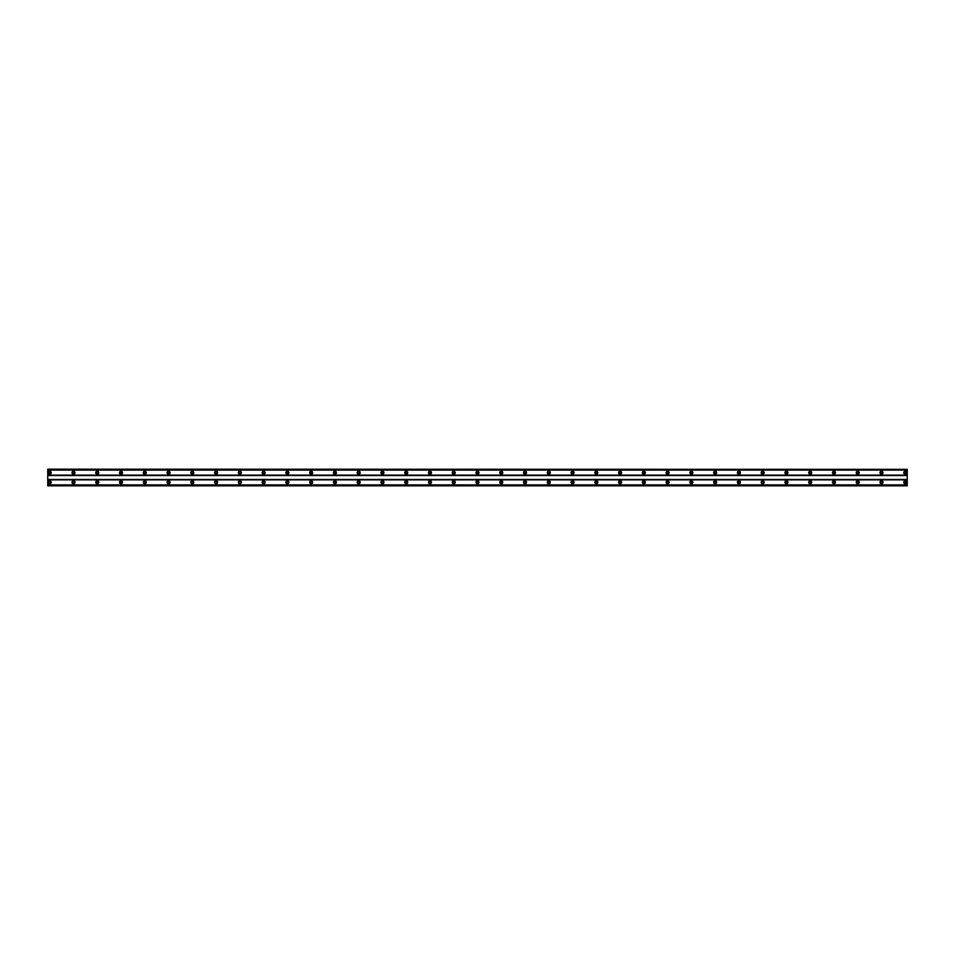 <?xml version="1.0" encoding="UTF-8"?>
<svg xmlns="http://www.w3.org/2000/svg" width="955" height="955" viewBox="0 0 955 955"><rect width="100%" height="100%" fill="white"/><g stroke="black" fill="none" stroke-linecap="round" stroke-linejoin="round"><path stroke-width="1.43" d="M49.732 483.146A0.895 0.895 0 0 1 48.836 482.251A0.895 0.895 0 0 1 49.732 481.368A0.895 0.895 0 0 1 50.627 482.251A0.895 0.895 0 0 1 49.732 483.146M905.268 483.146A0.895 0.895 0 0 1 904.373 482.251A0.895 0.895 0 0 1 905.268 481.368A0.895 0.895 0 0 1 906.164 482.251A0.895 0.895 0 0 1 905.268 483.146M881.501 483.146A0.895 0.895 0 0 1 880.617 482.251A0.895 0.895 0 0 1 881.501 481.368A0.895 0.895 0 0 1 882.396 482.251A0.895 0.895 0 0 1 881.501 483.146M857.745 483.146A0.895 0.895 0 0 1 856.85 482.251A0.895 0.895 0 0 1 857.745 481.368A0.895 0.895 0 0 1 858.629 482.251A0.895 0.895 0 0 1 857.745 483.146M833.978 483.146A0.895 0.895 0 0 1 833.082 482.251A0.895 0.895 0 0 1 833.978 481.368A0.895 0.895 0 0 1 834.861 482.251A0.895 0.895 0 0 1 833.978 483.146M810.21 483.146A0.895 0.895 0 0 1 809.315 482.251A0.895 0.895 0 0 1 810.21 481.368A0.895 0.895 0 0 1 811.105 482.251A0.895 0.895 0 0 1 810.21 483.146M786.442 483.146A0.895 0.895 0 0 1 785.559 482.251A0.895 0.895 0 0 1 786.442 481.368A0.895 0.895 0 0 1 787.338 482.251A0.895 0.895 0 0 1 786.442 483.146M762.675 483.146A0.895 0.895 0 0 1 761.792 482.251A0.895 0.895 0 0 1 762.675 481.368A0.895 0.895 0 0 1 763.57 482.251A0.895 0.895 0 0 1 762.675 483.146M738.919 483.146A0.895 0.895 0 0 1 738.024 482.251A0.895 0.895 0 0 1 738.919 481.368A0.895 0.895 0 0 1 739.803 482.251A0.895 0.895 0 0 1 738.919 483.146M715.152 483.146A0.895 0.895 0 0 1 714.256 482.251A0.895 0.895 0 0 1 715.152 481.368A0.895 0.895 0 0 1 716.035 482.251A0.895 0.895 0 0 1 715.152 483.146M691.384 483.146A0.895 0.895 0 0 1 690.489 482.251A0.895 0.895 0 0 1 691.384 481.368A0.895 0.895 0 0 1 692.279 482.251A0.895 0.895 0 0 1 691.384 483.146M667.617 483.146A0.895 0.895 0 0 1 666.733 482.251A0.895 0.895 0 0 1 667.617 481.368A0.895 0.895 0 0 1 668.512 482.251A0.895 0.895 0 0 1 667.617 483.146M643.849 483.146A0.895 0.895 0 0 1 642.966 482.251A0.895 0.895 0 0 1 643.849 481.368A0.895 0.895 0 0 1 644.744 482.251A0.895 0.895 0 0 1 643.849 483.146M620.093 483.146A0.895 0.895 0 0 1 619.198 482.251A0.895 0.895 0 0 1 620.093 481.368A0.895 0.895 0 0 1 620.977 482.251A0.895 0.895 0 0 1 620.093 483.146M596.326 483.146A0.895 0.895 0 0 1 595.431 482.251A0.895 0.895 0 0 1 596.326 481.368A0.895 0.895 0 0 1 597.221 482.251A0.895 0.895 0 0 1 596.326 483.146M572.558 483.146A0.895 0.895 0 0 1 571.663 482.251A0.895 0.895 0 0 1 572.558 481.368A0.895 0.895 0 0 1 573.454 482.251A0.895 0.895 0 0 1 572.558 483.146M548.791 483.146A0.895 0.895 0 0 1 547.907 482.251A0.895 0.895 0 0 1 548.791 481.368A0.895 0.895 0 0 1 549.686 482.251A0.895 0.895 0 0 1 548.791 483.146M525.035 483.146A0.895 0.895 0 0 1 524.14 482.251A0.895 0.895 0 0 1 525.035 481.368A0.895 0.895 0 0 1 525.918 482.251A0.895 0.895 0 0 1 525.035 483.146M501.268 483.146A0.895 0.895 0 0 1 500.372 482.251A0.895 0.895 0 0 1 501.268 481.368A0.895 0.895 0 0 1 502.151 482.251A0.895 0.895 0 0 1 501.268 483.146M477.5 483.146A0.895 0.895 0 0 1 476.605 482.251A0.895 0.895 0 0 1 477.5 481.368A0.895 0.895 0 0 1 478.395 482.251A0.895 0.895 0 0 1 477.5 483.146M453.732 483.146A0.895 0.895 0 0 1 452.849 482.251A0.895 0.895 0 0 1 453.732 481.368A0.895 0.895 0 0 1 454.628 482.251A0.895 0.895 0 0 1 453.732 483.146M429.965 483.146A0.895 0.895 0 0 1 429.082 482.251A0.895 0.895 0 0 1 429.965 481.368A0.895 0.895 0 0 1 430.86 482.251A0.895 0.895 0 0 1 429.965 483.146M406.209 483.146A0.895 0.895 0 0 1 405.314 482.251A0.895 0.895 0 0 1 406.209 481.368A0.895 0.895 0 0 1 407.093 482.251A0.895 0.895 0 0 1 406.209 483.146M382.442 483.146A0.895 0.895 0 0 1 381.546 482.251A0.895 0.895 0 0 1 382.442 481.368A0.895 0.895 0 0 1 383.337 482.251A0.895 0.895 0 0 1 382.442 483.146M358.674 483.146A0.895 0.895 0 0 1 357.779 482.251A0.895 0.895 0 0 1 358.674 481.368A0.895 0.895 0 0 1 359.569 482.251A0.895 0.895 0 0 1 358.674 483.146M334.907 483.146A0.895 0.895 0 0 1 334.023 482.251A0.895 0.895 0 0 1 334.907 481.368A0.895 0.895 0 0 1 335.802 482.251A0.895 0.895 0 0 1 334.907 483.146M311.151 483.146A0.895 0.895 0 0 1 310.256 482.251A0.895 0.895 0 0 1 311.151 481.368A0.895 0.895 0 0 1 312.034 482.251A0.895 0.895 0 0 1 311.151 483.146M287.383 483.146A0.895 0.895 0 0 1 286.488 482.251A0.895 0.895 0 0 1 287.383 481.368A0.895 0.895 0 0 1 288.267 482.251A0.895 0.895 0 0 1 287.383 483.146M263.616 483.146A0.895 0.895 0 0 1 262.721 482.251A0.895 0.895 0 0 1 263.616 481.368A0.895 0.895 0 0 1 264.511 482.251A0.895 0.895 0 0 1 263.616 483.146M239.848 483.146A0.895 0.895 0 0 1 238.965 482.251A0.895 0.895 0 0 1 239.848 481.368A0.895 0.895 0 0 1 240.744 482.251A0.895 0.895 0 0 1 239.848 483.146M216.081 483.146A0.895 0.895 0 0 1 215.197 482.251A0.895 0.895 0 0 1 216.081 481.368A0.895 0.895 0 0 1 216.976 482.251A0.895 0.895 0 0 1 216.081 483.146M192.325 483.146A0.895 0.895 0 0 1 191.43 482.251A0.895 0.895 0 0 1 192.325 481.368A0.895 0.895 0 0 1 193.208 482.251A0.895 0.895 0 0 1 192.325 483.146M168.558 483.146A0.895 0.895 0 0 1 167.662 482.251A0.895 0.895 0 0 1 168.558 481.368A0.895 0.895 0 0 1 169.441 482.251A0.895 0.895 0 0 1 168.558 483.146M144.79 483.146A0.895 0.895 0 0 1 143.895 482.251A0.895 0.895 0 0 1 144.79 481.368A0.895 0.895 0 0 1 145.685 482.251A0.895 0.895 0 0 1 144.79 483.146M121.022 483.146A0.895 0.895 0 0 1 120.139 482.251A0.895 0.895 0 0 1 121.022 481.368A0.895 0.895 0 0 1 121.918 482.251A0.895 0.895 0 0 1 121.022 483.146M97.255 483.146A0.895 0.895 0 0 1 96.371 482.251A0.895 0.895 0 0 1 97.255 481.368A0.895 0.895 0 0 1 98.15 482.251A0.895 0.895 0 0 1 97.255 483.146M73.499 483.146A0.895 0.895 0 0 1 72.604 482.251A0.895 0.895 0 0 1 73.499 481.368A0.895 0.895 0 0 1 74.383 482.251A0.895 0.895 0 0 1 73.499 483.146M49.732 480.771A1.48 1.48 0 0 0 48.239 482.251A1.48 1.48 0 0 0 49.732 483.743A1.48 1.48 0 0 0 51.212 482.251A1.48 1.48 0 0 0 49.732 480.771M905.268 480.771A1.48 1.48 0 0 0 903.788 482.251A1.48 1.48 0 0 0 905.268 483.743A1.48 1.48 0 0 0 906.761 482.251A1.48 1.48 0 0 0 905.268 480.771M881.501 480.771A1.48 1.48 0 0 0 880.021 482.251A1.48 1.48 0 0 0 881.501 483.743A1.48 1.48 0 0 0 882.993 482.251A1.48 1.48 0 0 0 881.501 480.771M857.745 480.771A1.48 1.48 0 0 0 856.253 482.251A1.48 1.48 0 0 0 857.745 483.743A1.48 1.48 0 0 0 859.225 482.251A1.48 1.48 0 0 0 857.745 480.771M833.978 480.771A1.48 1.48 0 0 0 832.485 482.251A1.48 1.48 0 0 0 833.978 483.743A1.48 1.48 0 0 0 835.458 482.251A1.48 1.48 0 0 0 833.978 480.771M810.21 480.771A1.48 1.48 0 0 0 808.73 482.251A1.48 1.48 0 0 0 810.21 483.743A1.48 1.48 0 0 0 811.69 482.251A1.48 1.48 0 0 0 810.21 480.771M786.442 480.771A1.48 1.48 0 0 0 784.962 482.251A1.48 1.48 0 0 0 786.442 483.743A1.48 1.48 0 0 0 787.935 482.251A1.48 1.48 0 0 0 786.442 480.771M762.675 480.771A1.48 1.48 0 0 0 761.195 482.251A1.48 1.48 0 0 0 762.675 483.743A1.48 1.48 0 0 0 764.167 482.251A1.48 1.48 0 0 0 762.675 480.771M738.919 480.771A1.48 1.48 0 0 0 737.427 482.251A1.48 1.48 0 0 0 738.919 483.743A1.48 1.48 0 0 0 740.4 482.251A1.48 1.48 0 0 0 738.919 480.771M715.152 480.771A1.48 1.48 0 0 0 713.66 482.251A1.48 1.48 0 0 0 715.152 483.743A1.48 1.48 0 0 0 716.632 482.251A1.48 1.48 0 0 0 715.152 480.771M691.384 480.771A1.48 1.48 0 0 0 689.904 482.251A1.48 1.48 0 0 0 691.384 483.743A1.48 1.48 0 0 0 692.864 482.251A1.48 1.48 0 0 0 691.384 480.771M667.617 480.771A1.48 1.48 0 0 0 666.136 482.251A1.48 1.48 0 0 0 667.617 483.743A1.48 1.48 0 0 0 669.109 482.251A1.48 1.48 0 0 0 667.617 480.771M643.849 480.771A1.48 1.48 0 0 0 642.369 482.251A1.48 1.48 0 0 0 643.849 483.743A1.48 1.48 0 0 0 645.341 482.251A1.48 1.48 0 0 0 643.849 480.771M620.093 480.771A1.48 1.48 0 0 0 618.601 482.251A1.48 1.48 0 0 0 620.093 483.743A1.48 1.48 0 0 0 621.574 482.251A1.48 1.48 0 0 0 620.093 480.771M596.326 480.771A1.48 1.48 0 0 0 594.834 482.251A1.48 1.48 0 0 0 596.326 483.743A1.48 1.48 0 0 0 597.806 482.251A1.48 1.48 0 0 0 596.326 480.771M572.558 480.771A1.48 1.48 0 0 0 571.078 482.251A1.48 1.48 0 0 0 572.558 483.743A1.48 1.48 0 0 0 574.051 482.251A1.48 1.48 0 0 0 572.558 480.771M548.791 480.771A1.48 1.48 0 0 0 547.311 482.251A1.48 1.48 0 0 0 548.791 483.743A1.48 1.48 0 0 0 550.283 482.251A1.48 1.48 0 0 0 548.791 480.771M525.035 480.771A1.48 1.48 0 0 0 523.543 482.251A1.48 1.48 0 0 0 525.035 483.743A1.48 1.48 0 0 0 526.515 482.251A1.48 1.48 0 0 0 525.035 480.771M501.268 480.771A1.48 1.48 0 0 0 499.775 482.251A1.48 1.48 0 0 0 501.268 483.743A1.48 1.48 0 0 0 502.748 482.251A1.48 1.48 0 0 0 501.268 480.771M477.5 480.771A1.48 1.48 0 0 0 476.02 482.251A1.48 1.48 0 0 0 477.5 483.743A1.48 1.48 0 0 0 478.98 482.251A1.48 1.48 0 0 0 477.5 480.771M453.732 480.771A1.48 1.48 0 0 0 452.252 482.251A1.48 1.48 0 0 0 453.732 483.743A1.48 1.48 0 0 0 455.225 482.251A1.48 1.48 0 0 0 453.732 480.771M429.965 480.771A1.48 1.48 0 0 0 428.485 482.251A1.48 1.48 0 0 0 429.965 483.743A1.48 1.48 0 0 0 431.457 482.251A1.48 1.48 0 0 0 429.965 480.771M406.209 480.771A1.48 1.48 0 0 0 404.717 482.251A1.48 1.48 0 0 0 406.209 483.743A1.48 1.48 0 0 0 407.69 482.251A1.48 1.48 0 0 0 406.209 480.771M382.442 480.771A1.48 1.48 0 0 0 380.95 482.251A1.48 1.48 0 0 0 382.442 483.743A1.48 1.48 0 0 0 383.922 482.251A1.48 1.48 0 0 0 382.442 480.771M358.674 480.771A1.48 1.48 0 0 0 357.194 482.251A1.48 1.48 0 0 0 358.674 483.743A1.48 1.48 0 0 0 360.166 482.251A1.48 1.48 0 0 0 358.674 480.771M334.907 480.771A1.48 1.48 0 0 0 333.426 482.251A1.48 1.48 0 0 0 334.907 483.743A1.48 1.48 0 0 0 336.399 482.251A1.48 1.48 0 0 0 334.907 480.771M311.151 480.771A1.48 1.48 0 0 0 309.659 482.251A1.48 1.48 0 0 0 311.151 483.743A1.48 1.48 0 0 0 312.631 482.251A1.48 1.48 0 0 0 311.151 480.771M287.383 480.771A1.48 1.48 0 0 0 285.891 482.251A1.48 1.48 0 0 0 287.383 483.743A1.48 1.48 0 0 0 288.864 482.251A1.48 1.48 0 0 0 287.383 480.771M263.616 480.771A1.48 1.48 0 0 0 262.136 482.251A1.48 1.48 0 0 0 263.616 483.743A1.48 1.48 0 0 0 265.096 482.251A1.48 1.48 0 0 0 263.616 480.771M239.848 480.771A1.48 1.48 0 0 0 238.368 482.251A1.48 1.48 0 0 0 239.848 483.743A1.48 1.48 0 0 0 241.34 482.251A1.48 1.48 0 0 0 239.848 480.771M216.081 480.771A1.48 1.48 0 0 0 214.6 482.251A1.48 1.48 0 0 0 216.081 483.743A1.48 1.48 0 0 0 217.573 482.251A1.48 1.48 0 0 0 216.081 480.771M192.325 480.771A1.48 1.48 0 0 0 190.833 482.251A1.48 1.48 0 0 0 192.325 483.743A1.48 1.48 0 0 0 193.805 482.251A1.48 1.48 0 0 0 192.325 480.771M168.558 480.771A1.48 1.48 0 0 0 167.065 482.251A1.48 1.48 0 0 0 168.558 483.743A1.48 1.48 0 0 0 170.038 482.251A1.48 1.48 0 0 0 168.558 480.771M144.79 480.771A1.48 1.48 0 0 0 143.31 482.251A1.48 1.48 0 0 0 144.79 483.743A1.48 1.48 0 0 0 146.27 482.251A1.48 1.48 0 0 0 144.79 480.771M121.022 480.771A1.48 1.48 0 0 0 119.542 482.251A1.48 1.48 0 0 0 121.022 483.743A1.48 1.48 0 0 0 122.515 482.251A1.48 1.48 0 0 0 121.022 480.771M97.255 480.771A1.48 1.48 0 0 0 95.775 482.251A1.48 1.48 0 0 0 97.255 483.743A1.48 1.48 0 0 0 98.747 482.251A1.48 1.48 0 0 0 97.255 480.771M73.499 480.771A1.48 1.48 0 0 0 72.007 482.251A1.48 1.48 0 0 0 73.499 483.743A1.48 1.48 0 0 0 74.979 482.251A1.48 1.48 0 0 0 73.499 480.771M49.732 471.257A1.48 1.48 0 0 0 48.239 472.749A1.48 1.48 0 0 0 49.732 474.229A1.48 1.48 0 0 0 51.212 472.749A1.48 1.48 0 0 0 49.732 471.257M905.268 471.257A1.48 1.48 0 0 0 903.788 472.749A1.48 1.48 0 0 0 905.268 474.229A1.48 1.48 0 0 0 906.761 472.749A1.48 1.48 0 0 0 905.268 471.257M881.501 471.257A1.48 1.48 0 0 0 880.021 472.749A1.48 1.48 0 0 0 881.501 474.229A1.48 1.48 0 0 0 882.993 472.749A1.48 1.48 0 0 0 881.501 471.257M857.745 471.257A1.48 1.48 0 0 0 856.253 472.749A1.48 1.48 0 0 0 857.745 474.229A1.48 1.48 0 0 0 859.225 472.749A1.48 1.48 0 0 0 857.745 471.257M833.978 471.257A1.48 1.48 0 0 0 832.485 472.749A1.48 1.48 0 0 0 833.978 474.229A1.48 1.48 0 0 0 835.458 472.749A1.48 1.48 0 0 0 833.978 471.257M810.21 471.257A1.48 1.48 0 0 0 808.73 472.749A1.48 1.48 0 0 0 810.21 474.229A1.48 1.48 0 0 0 811.69 472.749A1.48 1.48 0 0 0 810.21 471.257M786.442 471.257A1.48 1.48 0 0 0 784.962 472.749A1.48 1.48 0 0 0 786.442 474.229A1.48 1.48 0 0 0 787.935 472.749A1.48 1.48 0 0 0 786.442 471.257M762.675 471.257A1.48 1.48 0 0 0 761.195 472.749A1.48 1.48 0 0 0 762.675 474.229A1.48 1.48 0 0 0 764.167 472.749A1.48 1.48 0 0 0 762.675 471.257M738.919 471.257A1.48 1.48 0 0 0 737.427 472.749A1.48 1.48 0 0 0 738.919 474.229A1.48 1.48 0 0 0 740.4 472.749A1.48 1.48 0 0 0 738.919 471.257M715.152 471.257A1.48 1.48 0 0 0 713.66 472.749A1.48 1.48 0 0 0 715.152 474.229A1.48 1.48 0 0 0 716.632 472.749A1.48 1.48 0 0 0 715.152 471.257M691.384 471.257A1.48 1.48 0 0 0 689.904 472.749A1.48 1.48 0 0 0 691.384 474.229A1.48 1.48 0 0 0 692.864 472.749A1.48 1.48 0 0 0 691.384 471.257M667.617 471.257A1.48 1.48 0 0 0 666.136 472.749A1.48 1.48 0 0 0 667.617 474.229A1.48 1.48 0 0 0 669.109 472.749A1.48 1.48 0 0 0 667.617 471.257M643.849 471.257A1.48 1.48 0 0 0 642.369 472.749A1.48 1.48 0 0 0 643.849 474.229A1.48 1.48 0 0 0 645.341 472.749A1.48 1.48 0 0 0 643.849 471.257M620.093 471.257A1.48 1.48 0 0 0 618.601 472.749A1.48 1.48 0 0 0 620.093 474.229A1.48 1.48 0 0 0 621.574 472.749A1.48 1.48 0 0 0 620.093 471.257M596.326 471.257A1.48 1.48 0 0 0 594.834 472.749A1.48 1.48 0 0 0 596.326 474.229A1.48 1.48 0 0 0 597.806 472.749A1.48 1.48 0 0 0 596.326 471.257M572.558 471.257A1.48 1.48 0 0 0 571.078 472.749A1.48 1.48 0 0 0 572.558 474.229A1.48 1.48 0 0 0 574.051 472.749A1.48 1.48 0 0 0 572.558 471.257M548.791 471.257A1.48 1.48 0 0 0 547.311 472.749A1.48 1.48 0 0 0 548.791 474.229A1.48 1.48 0 0 0 550.283 472.749A1.48 1.48 0 0 0 548.791 471.257M525.035 471.257A1.48 1.48 0 0 0 523.543 472.749A1.48 1.48 0 0 0 525.035 474.229A1.48 1.48 0 0 0 526.515 472.749A1.48 1.48 0 0 0 525.035 471.257M501.268 471.257A1.48 1.48 0 0 0 499.775 472.749A1.48 1.48 0 0 0 501.268 474.229A1.48 1.48 0 0 0 502.748 472.749A1.48 1.48 0 0 0 501.268 471.257M477.5 471.257A1.48 1.48 0 0 0 476.02 472.749A1.48 1.48 0 0 0 477.5 474.229A1.48 1.48 0 0 0 478.98 472.749A1.48 1.48 0 0 0 477.5 471.257M453.732 471.257A1.48 1.48 0 0 0 452.252 472.749A1.48 1.48 0 0 0 453.732 474.229A1.48 1.48 0 0 0 455.225 472.749A1.48 1.48 0 0 0 453.732 471.257M429.965 471.257A1.48 1.48 0 0 0 428.485 472.749A1.48 1.48 0 0 0 429.965 474.229A1.48 1.48 0 0 0 431.457 472.749A1.48 1.48 0 0 0 429.965 471.257M406.209 471.257A1.48 1.48 0 0 0 404.717 472.749A1.48 1.48 0 0 0 406.209 474.229A1.48 1.48 0 0 0 407.69 472.749A1.48 1.48 0 0 0 406.209 471.257M382.442 471.257A1.48 1.48 0 0 0 380.95 472.749A1.48 1.48 0 0 0 382.442 474.229A1.48 1.48 0 0 0 383.922 472.749A1.48 1.48 0 0 0 382.442 471.257M358.674 471.257A1.48 1.48 0 0 0 357.194 472.749A1.48 1.48 0 0 0 358.674 474.229A1.48 1.48 0 0 0 360.166 472.749A1.48 1.48 0 0 0 358.674 471.257M334.907 471.257A1.48 1.48 0 0 0 333.426 472.749A1.48 1.48 0 0 0 334.907 474.229A1.48 1.48 0 0 0 336.399 472.749A1.48 1.48 0 0 0 334.907 471.257M311.151 471.257A1.48 1.48 0 0 0 309.659 472.749A1.48 1.48 0 0 0 311.151 474.229A1.48 1.48 0 0 0 312.631 472.749A1.48 1.48 0 0 0 311.151 471.257M287.383 471.257A1.48 1.48 0 0 0 285.891 472.749A1.48 1.48 0 0 0 287.383 474.229A1.48 1.48 0 0 0 288.864 472.749A1.48 1.48 0 0 0 287.383 471.257M263.616 471.257A1.48 1.48 0 0 0 262.136 472.749A1.48 1.48 0 0 0 263.616 474.229A1.48 1.48 0 0 0 265.096 472.749A1.48 1.48 0 0 0 263.616 471.257M239.848 471.257A1.48 1.48 0 0 0 238.368 472.749A1.48 1.48 0 0 0 239.848 474.229A1.48 1.48 0 0 0 241.34 472.749A1.48 1.48 0 0 0 239.848 471.257M216.081 471.257A1.48 1.48 0 0 0 214.6 472.749A1.48 1.48 0 0 0 216.081 474.229A1.48 1.48 0 0 0 217.573 472.749A1.48 1.48 0 0 0 216.081 471.257M192.325 471.257A1.48 1.48 0 0 0 190.833 472.749A1.48 1.48 0 0 0 192.325 474.229A1.48 1.48 0 0 0 193.805 472.749A1.48 1.48 0 0 0 192.325 471.257M168.558 471.257A1.48 1.48 0 0 0 167.065 472.749A1.48 1.48 0 0 0 168.558 474.229A1.48 1.48 0 0 0 170.038 472.749A1.48 1.48 0 0 0 168.558 471.257M144.79 471.257A1.48 1.48 0 0 0 143.31 472.749A1.48 1.48 0 0 0 144.79 474.229A1.48 1.48 0 0 0 146.27 472.749A1.48 1.48 0 0 0 144.79 471.257M121.022 471.257A1.48 1.48 0 0 0 119.542 472.749A1.48 1.48 0 0 0 121.022 474.229A1.48 1.48 0 0 0 122.515 472.749A1.48 1.48 0 0 0 121.022 471.257M97.255 471.257A1.48 1.48 0 0 0 95.775 472.749A1.48 1.48 0 0 0 97.255 474.229A1.48 1.48 0 0 0 98.747 472.749A1.48 1.48 0 0 0 97.255 471.257M73.499 471.257A1.48 1.48 0 0 0 72.007 472.749A1.48 1.48 0 0 0 73.499 474.229A1.48 1.48 0 0 0 74.979 472.749A1.48 1.48 0 0 0 73.499 471.257M49.732 473.632A0.895 0.895 0 0 1 48.836 472.749A0.895 0.895 0 0 1 49.732 471.854A0.895 0.895 0 0 1 50.627 472.749A0.895 0.895 0 0 1 49.732 473.632M905.268 473.632A0.895 0.895 0 0 1 904.373 472.749A0.895 0.895 0 0 1 905.268 471.854A0.895 0.895 0 0 1 906.164 472.749A0.895 0.895 0 0 1 905.268 473.632M881.501 473.632A0.895 0.895 0 0 1 880.617 472.749A0.895 0.895 0 0 1 881.501 471.854A0.895 0.895 0 0 1 882.396 472.749A0.895 0.895 0 0 1 881.501 473.632M857.745 473.632A0.895 0.895 0 0 1 856.85 472.749A0.895 0.895 0 0 1 857.745 471.854A0.895 0.895 0 0 1 858.629 472.749A0.895 0.895 0 0 1 857.745 473.632M833.978 473.632A0.895 0.895 0 0 1 833.082 472.749A0.895 0.895 0 0 1 833.978 471.854A0.895 0.895 0 0 1 834.861 472.749A0.895 0.895 0 0 1 833.978 473.632M810.21 473.632A0.895 0.895 0 0 1 809.315 472.749A0.895 0.895 0 0 1 810.21 471.854A0.895 0.895 0 0 1 811.105 472.749A0.895 0.895 0 0 1 810.21 473.632M786.442 473.632A0.895 0.895 0 0 1 785.559 472.749A0.895 0.895 0 0 1 786.442 471.854A0.895 0.895 0 0 1 787.338 472.749A0.895 0.895 0 0 1 786.442 473.632M762.675 473.632A0.895 0.895 0 0 1 761.792 472.749A0.895 0.895 0 0 1 762.675 471.854A0.895 0.895 0 0 1 763.57 472.749A0.895 0.895 0 0 1 762.675 473.632M738.919 473.632A0.895 0.895 0 0 1 738.024 472.749A0.895 0.895 0 0 1 738.919 471.854A0.895 0.895 0 0 1 739.803 472.749A0.895 0.895 0 0 1 738.919 473.632M715.152 473.632A0.895 0.895 0 0 1 714.256 472.749A0.895 0.895 0 0 1 715.152 471.854A0.895 0.895 0 0 1 716.035 472.749A0.895 0.895 0 0 1 715.152 473.632M691.384 473.632A0.895 0.895 0 0 1 690.489 472.749A0.895 0.895 0 0 1 691.384 471.854A0.895 0.895 0 0 1 692.279 472.749A0.895 0.895 0 0 1 691.384 473.632M667.617 473.632A0.895 0.895 0 0 1 666.733 472.749A0.895 0.895 0 0 1 667.617 471.854A0.895 0.895 0 0 1 668.512 472.749A0.895 0.895 0 0 1 667.617 473.632M643.849 473.632A0.895 0.895 0 0 1 642.966 472.749A0.895 0.895 0 0 1 643.849 471.854A0.895 0.895 0 0 1 644.744 472.749A0.895 0.895 0 0 1 643.849 473.632M620.093 473.632A0.895 0.895 0 0 1 619.198 472.749A0.895 0.895 0 0 1 620.093 471.854A0.895 0.895 0 0 1 620.977 472.749A0.895 0.895 0 0 1 620.093 473.632M596.326 473.632A0.895 0.895 0 0 1 595.431 472.749A0.895 0.895 0 0 1 596.326 471.854A0.895 0.895 0 0 1 597.221 472.749A0.895 0.895 0 0 1 596.326 473.632M572.558 473.632A0.895 0.895 0 0 1 571.663 472.749A0.895 0.895 0 0 1 572.558 471.854A0.895 0.895 0 0 1 573.454 472.749A0.895 0.895 0 0 1 572.558 473.632M548.791 473.632A0.895 0.895 0 0 1 547.907 472.749A0.895 0.895 0 0 1 548.791 471.854A0.895 0.895 0 0 1 549.686 472.749A0.895 0.895 0 0 1 548.791 473.632M525.035 473.632A0.895 0.895 0 0 1 524.14 472.749A0.895 0.895 0 0 1 525.035 471.854A0.895 0.895 0 0 1 525.918 472.749A0.895 0.895 0 0 1 525.035 473.632M501.268 473.632A0.895 0.895 0 0 1 500.372 472.749A0.895 0.895 0 0 1 501.268 471.854A0.895 0.895 0 0 1 502.151 472.749A0.895 0.895 0 0 1 501.268 473.632M477.5 473.632A0.895 0.895 0 0 1 476.605 472.749A0.895 0.895 0 0 1 477.5 471.854A0.895 0.895 0 0 1 478.395 472.749A0.895 0.895 0 0 1 477.5 473.632M453.732 473.632A0.895 0.895 0 0 1 452.849 472.749A0.895 0.895 0 0 1 453.732 471.854A0.895 0.895 0 0 1 454.628 472.749A0.895 0.895 0 0 1 453.732 473.632M429.965 473.632A0.895 0.895 0 0 1 429.082 472.749A0.895 0.895 0 0 1 429.965 471.854A0.895 0.895 0 0 1 430.86 472.749A0.895 0.895 0 0 1 429.965 473.632M406.209 473.632A0.895 0.895 0 0 1 405.314 472.749A0.895 0.895 0 0 1 406.209 471.854A0.895 0.895 0 0 1 407.093 472.749A0.895 0.895 0 0 1 406.209 473.632M382.442 473.632A0.895 0.895 0 0 1 381.546 472.749A0.895 0.895 0 0 1 382.442 471.854A0.895 0.895 0 0 1 383.337 472.749A0.895 0.895 0 0 1 382.442 473.632M358.674 473.632A0.895 0.895 0 0 1 357.779 472.749A0.895 0.895 0 0 1 358.674 471.854A0.895 0.895 0 0 1 359.569 472.749A0.895 0.895 0 0 1 358.674 473.632M334.907 473.632A0.895 0.895 0 0 1 334.023 472.749A0.895 0.895 0 0 1 334.907 471.854A0.895 0.895 0 0 1 335.802 472.749A0.895 0.895 0 0 1 334.907 473.632M311.151 473.632A0.895 0.895 0 0 1 310.256 472.749A0.895 0.895 0 0 1 311.151 471.854A0.895 0.895 0 0 1 312.034 472.749A0.895 0.895 0 0 1 311.151 473.632M287.383 473.632A0.895 0.895 0 0 1 286.488 472.749A0.895 0.895 0 0 1 287.383 471.854A0.895 0.895 0 0 1 288.267 472.749A0.895 0.895 0 0 1 287.383 473.632M263.616 473.632A0.895 0.895 0 0 1 262.721 472.749A0.895 0.895 0 0 1 263.616 471.854A0.895 0.895 0 0 1 264.511 472.749A0.895 0.895 0 0 1 263.616 473.632M239.848 473.632A0.895 0.895 0 0 1 238.965 472.749A0.895 0.895 0 0 1 239.848 471.854A0.895 0.895 0 0 1 240.744 472.749A0.895 0.895 0 0 1 239.848 473.632M216.081 473.632A0.895 0.895 0 0 1 215.197 472.749A0.895 0.895 0 0 1 216.081 471.854A0.895 0.895 0 0 1 216.976 472.749A0.895 0.895 0 0 1 216.081 473.632M192.325 473.632A0.895 0.895 0 0 1 191.43 472.749A0.895 0.895 0 0 1 192.325 471.854A0.895 0.895 0 0 1 193.208 472.749A0.895 0.895 0 0 1 192.325 473.632M168.558 473.632A0.895 0.895 0 0 1 167.662 472.749A0.895 0.895 0 0 1 168.558 471.854A0.895 0.895 0 0 1 169.441 472.749A0.895 0.895 0 0 1 168.558 473.632M144.79 473.632A0.895 0.895 0 0 1 143.895 472.749A0.895 0.895 0 0 1 144.79 471.854A0.895 0.895 0 0 1 145.685 472.749A0.895 0.895 0 0 1 144.79 473.632M121.022 473.632A0.895 0.895 0 0 1 120.139 472.749A0.895 0.895 0 0 1 121.022 471.854A0.895 0.895 0 0 1 121.918 472.749A0.895 0.895 0 0 1 121.022 473.632M97.255 473.632A0.895 0.895 0 0 1 96.371 472.749A0.895 0.895 0 0 1 97.255 471.854A0.895 0.895 0 0 1 98.15 472.749A0.895 0.895 0 0 1 97.255 473.632M73.499 473.632A0.895 0.895 0 0 1 72.604 472.749A0.895 0.895 0 0 1 73.499 471.854A0.895 0.895 0 0 1 74.383 472.749A0.895 0.895 0 0 1 73.499 473.632M47.75 469.335L907.25 469.335L47.75 469.18L47.75 485.82L907.25 485.82L47.75 485.665M907.25 469.335L907.25 485.665M47.75 485.104L907.25 485.104M907.25 484.889L47.75 484.889M47.75 479.876L907.25 479.876M907.25 479.482L47.75 479.482M47.75 475.518L907.25 475.518M907.25 475.124L47.75 475.124M47.75 470.111L907.25 470.111M907.25 469.896L47.75 469.896"/></g></svg>
